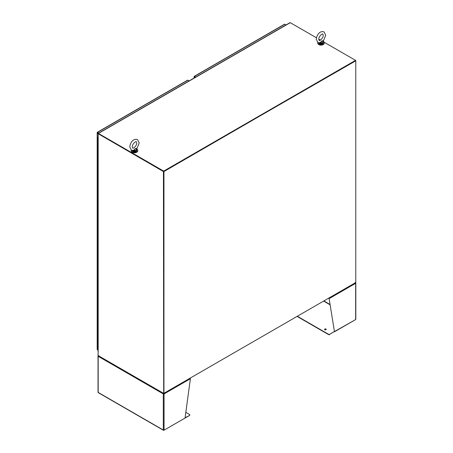 <?xml version="1.0" encoding="UTF-8"?>
<svg xmlns="http://www.w3.org/2000/svg" width="453" height="453" viewBox="0 0 453 453"><rect width="100%" height="100%" fill="white"/><g stroke="black" fill="none" stroke-linecap="round" stroke-linejoin="round"><path stroke-width="0.68" d="M317.751 42.44A3.301 1.908 0 0 0 317.695 42.78A3.301 1.908 0 0 0 318.663 44.128A3.301 1.908 0 0 0 322.264 44.541A3.301 1.908 0 0 0 324.303 42.78A3.301 1.908 0 0 0 323.334 41.433A3.301 1.908 0 0 0 323.227 41.37M317.712 42.944A3.301 1.908 0 0 0 317.695 43.114A3.301 1.908 0 0 0 318.663 44.462A3.301 1.908 0 0 0 322.264 44.875A3.301 1.908 0 0 0 324.303 43.114A3.301 1.908 0 0 0 324.291 42.944M131.245 150.119A3.301 1.908 0 0 0 131.194 150.453A3.301 1.908 0 0 0 132.157 151.806A3.301 1.908 0 0 0 135.758 152.219A3.301 1.908 0 0 0 137.797 150.453A3.301 1.908 0 0 0 136.829 149.105A3.301 1.908 0 0 0 136.721 149.048M131.206 150.623A3.301 1.908 0 0 0 131.194 150.792A3.301 1.908 0 0 0 132.157 152.14A3.301 1.908 0 0 0 135.758 152.553A3.301 1.908 0 0 0 137.797 150.792A3.301 1.908 0 0 0 137.786 150.623M318.844 44.558A2.831 1.636 0 0 0 318.997 44.654A2.831 1.636 0 0 0 323.153 44.558M132.338 152.236A2.831 1.636 0 0 0 132.491 152.333A2.831 1.636 0 0 0 136.653 152.236M98.329 133.312L97.344 132.74A0.538 0.311 180 0 1 97.191 132.48L97.293 132.299A0.538 0.311 60 0 1 97.599 132.299L98.839 133.018M97.191 349.45A0.538 0.311 -0 0 0 97.344 349.71L97.344 132.74M189.082 80.917L187.842 80.198A0.538 0.311 -120 0 0 187.536 80.198M97.191 132.48L98.584 133.165L97.293 132.299M98.018 138.584L97.599 138.329L98.018 137.984M97.729 141.596L98.018 141.67L97.729 141.596M97.729 341.93L98.018 342.004L97.729 341.93M97.729 345.016L98.018 345.09L97.729 345.016M97.729 335.769L98.018 335.843L97.729 335.769M97.729 338.85L98.018 338.923L97.729 338.85M97.729 329.603L98.018 329.676L97.729 329.603M97.729 332.683L98.018 332.762L97.729 332.683M97.729 323.436L98.018 323.516L97.729 323.436M97.729 326.522L98.018 326.596L97.729 326.522M97.729 317.276L98.018 317.349L97.729 317.276M97.729 320.356L98.018 320.43L97.729 320.356M97.729 311.109L98.018 311.183L97.729 311.109M97.729 314.195L98.018 314.269L97.729 314.195M97.729 304.948L98.018 305.022L97.729 304.948M97.729 308.029L98.018 308.102L97.729 308.029M97.729 298.782L98.018 298.855L97.729 298.782M97.729 301.862L98.018 301.941L97.729 301.862M97.729 292.615L98.018 292.695L97.729 292.615M97.729 295.701L98.018 295.775L97.729 295.701M97.729 286.455L98.018 286.528L97.729 286.455M97.729 289.535L98.018 289.609L97.729 289.535M97.729 280.288L98.018 280.362L97.729 280.288M97.729 283.374L98.018 283.448L97.729 283.374M97.729 274.127L98.018 274.201L97.729 274.127M97.729 277.208L98.018 277.281L97.729 277.208M97.729 267.961L98.018 268.034L97.729 267.961M97.729 271.041L98.018 271.115L97.729 271.041M97.729 261.794L98.018 261.874L97.729 261.794M97.729 264.88L98.018 264.954L97.729 264.88M97.729 255.634L98.018 255.707L97.729 255.634M97.729 258.714L98.018 258.788L97.729 258.714M97.729 249.467L98.018 249.541L97.729 249.467M97.729 252.553L98.018 252.627L97.729 252.553M97.729 243.306L98.018 243.38L97.729 243.306M97.729 246.387L98.018 246.46L97.729 246.387M97.729 237.14L98.018 237.213L97.729 237.14M97.729 240.22L98.018 240.294L97.729 240.22M97.729 230.973L98.018 231.053L97.729 230.973M97.729 234.059L98.018 234.133L97.729 234.059M97.729 224.813L98.018 224.886L97.729 224.813M97.729 227.893L98.018 227.967L97.729 227.893M97.729 218.646L98.018 218.72L97.729 218.646M97.729 221.727L98.018 221.806L97.729 221.727M97.729 212.485L98.018 212.559L97.729 212.485M97.729 215.566L98.018 215.639L97.729 215.566M97.729 206.319L98.018 206.392L97.729 206.319M97.729 209.399L98.018 209.473L97.729 209.399M97.729 200.152L98.018 200.226L97.729 200.152M97.729 203.238L98.018 203.312L97.729 203.238M97.729 193.992L98.018 194.065L97.729 193.992M97.729 197.072L98.018 197.146L97.729 197.072M97.729 187.825L98.018 187.899L97.729 187.825M97.729 190.906L98.018 190.985L97.729 190.906M97.729 181.664L98.018 181.738L97.729 181.664M97.729 184.745L98.018 184.818L97.729 184.745M97.729 175.498L98.018 175.571L97.729 175.498M97.729 178.578L98.018 178.652L97.729 178.578M97.729 169.331L98.018 169.405L97.729 169.331M97.729 172.417L98.018 172.491L97.729 172.417M97.729 163.171L98.018 163.244L97.729 163.171M97.729 166.251L98.018 166.325L97.729 166.251M97.729 157.004L98.018 157.078L97.729 157.004M97.729 160.085L98.018 160.164L97.729 160.085M97.729 150.838L98.018 150.917L97.729 150.838M97.729 153.924L98.018 153.997L97.729 153.924M97.729 144.677L98.018 144.75L97.729 144.677M97.729 147.757L98.018 147.831L97.729 147.757M97.729 344.654L97.729 347.734M97.729 338.487L97.599 344.835M97.729 332.326L97.599 338.668M97.729 326.16L97.599 332.508M97.729 319.999L97.599 326.341M97.729 313.833L97.599 320.175M97.729 307.666L97.599 314.014M97.729 301.505L97.599 307.847M97.729 295.339L97.599 301.687M97.729 289.173L97.599 295.52M97.729 283.012L97.599 289.354M97.729 276.845L97.599 283.193M97.729 270.684L97.599 277.026M97.729 264.518L97.599 270.86M97.729 258.352L97.599 264.699M97.729 252.191L97.599 258.533M97.729 246.024L97.599 252.372M97.729 239.864L97.599 246.206M97.729 233.697L97.599 240.039M97.729 227.531L97.599 233.878M97.729 221.37L97.599 227.712M97.729 215.203L97.599 221.551M97.729 209.043L97.599 215.385M97.729 202.876L97.599 209.218M97.729 196.71L97.599 203.057M97.729 190.549L97.599 196.891M97.729 184.382L97.599 190.73M97.729 178.222L97.599 184.564M97.729 172.055L97.599 178.397M97.729 165.889L97.599 172.236M97.729 159.728L97.599 166.07M97.729 153.561L97.599 159.909M97.729 147.401L97.599 153.743M97.729 141.234L97.599 147.576M98.018 348.17L97.599 347.915M355.531 282.655L163.692 393.414L98.431 355.735A0.538 0.311 60 0 1 98.426 355.735M324.172 42.248L355.531 60.357L163.692 171.115L98.431 133.437A0.538 0.311 -120 0 0 98.046 133.658L163.437 171.551L163.692 393.414M98.341 133.72L163.692 171.41L355.786 60.793L355.786 282.508L163.946 393.266L163.946 171.551L355.786 60.504M98.159 133.409L289.999 22.65A0.538 0.311 60 0 1 290.271 22.678L316.46 37.797M318.799 39.145L320.452 40.102M163.692 171.115L98.301 133.652L98.176 137.82A0.538 0.311 180 0 1 98.046 137.497M163.612 171.359L163.946 171.551M163.437 171.551L163.946 393.266M163.539 393.176L163.386 393.612L164.071 393.923A0.538 0.311 180 0 1 163.306 393.923L163.561 393.776M98.307 355.956L98.176 355.882A0.538 0.311 180 0 0 98.176 356.318L163.306 393.923L163.306 430.027L98.176 392.423L98.176 356.318A0.538 0.311 120 0 1 98.256 356.007L98.709 355.747M185.084 417.751L189.541 415.475L163.816 430.322A0.538 0.311 120 0 1 163.459 430.237L163.459 430.237A0.538 0.311 0 0 0 164.071 430.174L185.045 418.068L190.385 378.736A0.538 0.311 -120 0 0 190.305 378.419L189.971 378.091M189.541 415.18A0.832 0.481 0 0 0 189.784 414.84A0.832 0.481 0 0 0 189.541 414.501L185.821 412.355M98.018 356.098L98.018 392.355A0.538 0.311 0 0 0 98.069 392.485L98.069 392.485A0.538 0.311 120 0 0 98.159 392.598L163.55 430.35M163.306 393.923A0.538 0.311 -60 0 1 163.386 393.612M163.844 393.176L163.816 393.776M163.992 393.612A0.538 0.311 60 0 1 164.071 393.923L164.071 430.174M189.541 415.475A0.832 0.481 0 0 0 189.784 415.135A0.832 0.481 0 0 0 189.745 414.988M98.256 355.656L98.709 355.571M324.801 329.722A0.827 0.476 180 0 1 324.558 329.382A0.827 0.476 180 0 1 325.067 328.946A0.827 0.476 180 0 1 325.967 329.048A0.827 0.476 180 0 1 326.211 329.382A0.827 0.476 180 0 1 325.701 329.824A0.827 0.476 180 0 1 324.801 329.722M326.171 329.529A0.827 0.476 0 0 0 325.967 329.342A0.827 0.476 0 0 0 324.603 329.529M355.424 282.876L355.124 282.564M297.321 316.262L328.51 334.269A0.832 0.481 0 0 0 329.682 334.269L334.433 331.528L329.093 298.357L334.433 331.528M355.526 282.949L355.656 282.876A0.538 0.311 180 0 1 355.656 283.312L355.656 283.312A0.538 0.311 -120 0 0 355.577 283L355.124 282.74M355.407 319.71A0.538 0.311 -60 0 1 355.401 319.71L329.682 334.269M297.066 316.409L328.51 334.563A0.832 0.481 0 0 0 329.682 334.563M328.997 297.825L329.269 298.187A0.538 0.311 -120 0 1 329.348 298.504L355.656 283.312L355.656 319.563A0.538 0.311 0 0 0 355.764 319.212M355.656 319.563L334.688 331.675M195.254 77.35L194.269 76.784A0.538 0.311 180 0 1 194.116 76.523L194.218 76.342A0.538 0.311 60 0 1 194.524 76.342L284.767 24.241A0.538 0.311 -120 0 0 284.461 24.235M194.116 76.523L195.509 77.203L194.218 76.342M286.007 24.955L284.767 24.241M195.764 77.055L194.524 76.342M163.437 393.266L98.046 355.514L98.176 351.641A0.538 0.311 0 0 1 98.018 351.42L98.018 137.599M132.627 150.611L134.53 151.138L132.672 150.498L134.213 150.356L134.054 150.096L132.123 150.481M134.054 150.096L135.158 148.612L137.021 148.374L139.196 142.933L137.559 139.615C132.939 138.006 130.045 143.301 129.796 146.914L131.432 150.232L132.893 150.594M136.67 148.584L136.8 149.479M134.496 150.894L134.524 150.623A2.169 1.251 0 0 0 136.664 149.388L135.158 148.612L134.524 150.623L134.213 150.356M136.585 148.986L136.319 148.391L136.585 148.986M136.806 149.558L136.67 148.873M319.133 42.933L321.03 43.465L319.172 42.825L320.718 42.678L320.554 42.418L318.629 42.809M320.554 42.418L321.658 40.94L323.527 40.696L325.701 35.255L324.065 31.937C319.439 30.334 316.551 35.623 316.296 39.241L317.932 42.559L319.393 42.916M323.17 40.906L323.3 41.806M321.001 43.216L321.03 42.944A2.169 1.251 0 0 0 323.17 41.71L321.658 40.94L321.03 42.944L320.718 42.678M323.085 41.308L322.825 40.719L323.085 41.308M323.306 41.886L323.176 41.2M97.599 132.299L187.842 80.198M290.271 22.678L98.431 133.437M190.385 378.736L164.071 393.923M330.084 304.507L323.884 300.928M330.135 304.829L323.629 301.075M328.51 334.269L328.51 334.563M194.269 77.922L194.269 76.784M98.176 137.82L98.176 351.641M132.168 150.532A2.361 1.365 0 0 0 132.825 151.262A2.361 1.365 0 0 0 135.396 151.557A2.361 1.365 0 0 0 136.857 150.3L137.021 148.374M136.857 149.796A2.361 1.365 180 0 1 134.53 151.138M136.093 151.302A2.169 1.251 180 0 1 132.961 151.342M318.674 42.859A2.361 1.365 0 0 0 319.331 43.59A2.361 1.365 0 0 0 321.902 43.884A2.361 1.365 0 0 0 323.357 42.627L323.527 40.696M323.357 42.123A2.361 1.365 180 0 1 321.03 43.465M322.598 43.624A2.169 1.251 180 0 1 319.461 43.664M324.303 42.78L324.303 43.114M317.695 42.78L317.695 43.114M137.797 150.453L137.797 150.792M131.194 150.453L131.194 150.792M97.185 132.519L97.185 349.49M187.57 80.17L97.327 132.276M97.599 138.329L97.599 141.415M189.784 415.135L189.784 414.84M355.815 283.091L355.815 319.348M194.111 76.563L194.111 78.012M284.495 24.213L194.252 76.314M136.698 142.933C137.055 145.623 132.888 149.06 132.678 148.069L132.293 146.914C131.936 144.224 136.104 140.787 136.308 141.778L136.698 142.933M132.134 150.3L132.865 151.353C134.751 152.129 136.081 151.778 136.857 150.3M323.199 35.255C323.555 37.944 319.388 41.382 319.184 40.391L318.799 39.241C318.442 36.546 322.604 33.109 322.813 34.105L323.199 35.255M318.64 42.627L319.371 43.675C321.251 44.451 322.581 44.105 323.357 42.627"/></g></svg>
